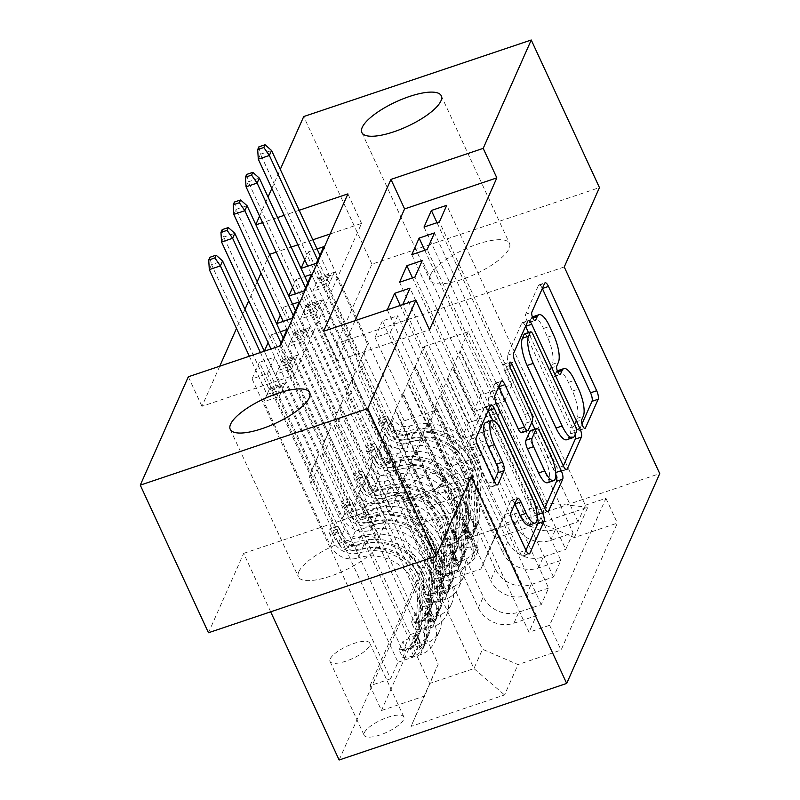 <?xml version="1.0" encoding="UTF-8"?>
<svg xmlns="http://www.w3.org/2000/svg" width="800" height="800" viewBox="0 0 800 800"><rect width="100%" height="100%" fill="white"/><g stroke="black" fill="none" stroke-linecap="round" stroke-linejoin="round"><path stroke-width="0.6" stroke-dasharray="4 3" d="M557.72 370.68A21.48 6.78 71.4 0 1 568.41 382.37L572.43 391.06A21.48 6.78 71.4 0 1 577.15 418.28L575.5 422A4.7 1.48 71.4 0 0 576.53 427.96A4.7 1.48 71.4 0 0 578.87 430.51A4.7 1.48 71.4 0 0 579.25 430.12L581.96 423.99M542.33 288.49A6.71 2.12 71.4 0 0 539 284.85A6.71 2.12 71.4 0 0 538.46 285.42L525.69 314.21A4.7 1.48 71.4 0 0 526.73 320.17A4.7 1.48 71.4 0 0 529.07 322.72A4.7 1.48 71.4 0 0 529.44 322.33L531.09 318.6L532.84 318.01M532.81 316.79A21.48 6.78 71.4 0 1 543.51 328.47L547.52 337.17A21.48 6.78 71.4 0 1 552.25 364.38L550.6 368.11A4.7 1.48 71.4 0 0 551.63 374.06A4.7 1.48 71.4 0 0 553.97 376.62A4.7 1.48 71.4 0 0 554.34 376.22L556 372.5L557.74 371.91M298.79 571.81A43.76 13.52 155.2 0 1 339.25 543.38A43.76 13.52 155.2 0 1 377.88 540.21A43.76 13.52 155.2 0 1 377.51 545.32A43.76 13.52 155.2 0 1 337.05 573.75A43.76 13.52 155.2 0 1 298.42 576.92A43.76 13.52 155.2 0 1 298.79 571.81M430.41 275.01A43.76 13.52 155.2 0 1 470.86 246.58A43.76 13.52 155.2 0 1 509.49 243.41A43.76 13.52 155.2 0 1 509.12 248.53A43.76 13.52 155.2 0 1 468.67 276.96A43.76 13.52 155.2 0 1 430.04 280.13A43.76 13.52 155.2 0 1 430.41 275.01M364.31 732.74A21.88 6.76 155.2 0 1 384.54 718.52A21.88 6.76 155.2 0 1 403.86 716.94A21.88 6.76 155.2 0 1 403.67 719.5A21.88 6.76 155.2 0 1 383.44 733.71A21.88 6.76 155.2 0 1 364.13 735.3A21.88 6.76 155.2 0 1 364.31 732.74M330.21 658.94A21.88 6.76 155.2 0 1 350.44 644.73A21.88 6.76 155.2 0 1 369.76 643.14A21.88 6.76 155.2 0 1 369.57 645.7A21.88 6.76 155.2 0 1 349.34 659.91A21.88 6.76 155.2 0 1 330.03 661.5A21.88 6.76 155.2 0 1 330.21 658.94M252.06 378.87L390.64 678.79L397.98 662.22L259.4 362.3L252.06 378.87L267.43 373.7L274.78 357.13L259.4 362.3M249.34 356.25L267.01 394.49L278.08 390.76L280.28 385.79L264.3 351.21L402.88 651.18L410.23 634.61L271.64 334.7L268.09 342.72M276.56 323.62L415.12 623.57L422.47 607L283.89 307.09L280.33 315.11M288.8 296.01L427.37 595.96L434.71 579.4L457.16 571.84A27.35 24.54 -156.1 0 0 471.25 559.32A27.35 24.54 -156.1 0 0 470.85 539.95L403.19 393.53L408.09 382.49L407.47 382.7L427.93 426.98L396.88 437.43L316.4 263.26M292.57 287.5L296.13 279.48L434.71 579.4M437.01 222.68L511.84 384.65L480.79 395.1L460.33 350.82L452.37 367.59L520.02 514.01A27.35 24.54 -156.1 0 0 555.53 529.35L577.98 521.79L585.33 505.23L446.74 205.31M577.98 521.79L439.4 221.88M452.37 367.59L447.47 378.64L515.12 525.05A27.35 24.54 -156.1 0 0 550.64 540.39L573.08 532.84L434.5 232.92M573.08 532.84L565.74 549.4L427.15 249.48M412.52 277.9L487.36 439.87L456.3 450.32L435.84 406.04L427.88 422.81L495.54 569.23A27.35 24.54 -156.1 0 0 531.05 584.56L553.49 577.01L560.84 560.45L422.26 260.53M553.49 577.01L414.91 277.09M400.26 305.47L475.12 467.48L444.06 477.93L423.6 433.65L415.64 450.42L483.29 596.83A27.35 24.54 -156.1 0 0 518.8 612.17L541.25 604.62L548.6 588.06L410.01 288.14M541.25 604.62L402.69 304.64M402.88 651.18L425.33 643.63A27.35 24.54 -156.1 0 0 439.42 631.1A27.35 24.54 -156.1 0 0 439.01 611.73L371.36 465.32L370.75 465.52L391.21 509.8L360.15 520.25L279.7 346.03M397.98 662.22L420.43 654.67A27.35 24.54 23.9 0 0 434.52 642.14A27.35 24.54 23.9 0 0 434.12 622.78L366.46 476.36L371.36 465.32M415.12 623.57L437.57 616.02A27.35 24.54 -156.1 0 0 451.66 603.49A27.35 24.54 -156.1 0 0 451.26 584.12L383.6 437.71L382.99 437.92L403.45 482.19L372.39 492.64L291.92 318.48M410.23 634.61L432.67 627.06A27.35 24.54 23.9 0 0 446.77 614.53A27.35 24.54 23.9 0 0 446.36 595.17L378.71 448.75L383.6 437.71M427.37 595.96L449.81 588.41A27.35 24.54 -156.1 0 0 463.91 575.88A27.35 24.54 -156.1 0 0 463.5 556.52L395.85 410.1L395.23 410.31L415.69 454.59L384.64 465.04L304.16 290.87M422.47 607L444.92 599.45A27.35 24.54 23.9 0 0 459.01 586.92A27.35 24.54 23.9 0 0 458.6 567.56L390.95 421.14L395.85 410.1M355.03 320.68L337.26 360.77L429.5 329.73M387.32 309.82L402.67 304.7M382.4 320.92L375.05 337.48L390.43 332.31L397.77 315.75L382.4 320.92L462.87 495.08L431.82 505.53L411.36 461.25L410.74 461.46L478.4 607.88L483.29 596.83M269.55 254.36L260.97 273.22M257.2 281.73L248.73 300.83M244.96 309.34L236.49 328.43M219.74 366.21L201.96 406.3L294.21 375.26L361.54 223.41L330.13 233.98M312.83 239.8L297.86 244.84M291.19 247.08L276.23 252.12M317.05 248.95L308.37 251.87L304.82 259.89M301.04 268.4L439.61 568.35L446.96 551.79L426.35 558.72L437.81 583.52L480.86 569.03L494.55 537.14L415.44 365.93L424.01 346.6L503.12 517.81L547.4 502.91L538.83 522.24L574.34 537.58L617.38 523.09L561.07 650.09L518.02 664.58L482.51 649.24L473.94 668.57L429.66 683.47L438.23 664.14L359.12 492.93L358.5 493.13L378.96 537.41L347.91 547.86L267.43 373.7M296.13 279.48L304.81 276.56M283.89 307.09L292.57 304.17M271.64 334.7L280.32 331.78M264.3 351.26L279.67 346.09M477.86 551.01L475.17 557.09A21.2 6.55 155.2 0 1 455.57 570.86A21.2 6.55 155.2 0 1 436.86 572.39A21.2 6.55 155.2 0 1 437.04 569.92L439.73 563.84A21.2 6.55 155.2 0 1 459.33 550.07A21.2 6.55 155.2 0 1 478.04 548.54A21.2 6.55 155.2 0 1 477.86 551.01L443.76 477.21L441.07 483.29A21.2 6.55 155.2 0 1 421.47 497.06A21.2 6.55 155.2 0 1 402.76 498.59A21.2 6.55 155.2 0 1 402.94 496.12L405.63 490.04A21.2 6.55 155.2 0 1 425.23 476.27A21.2 6.55 155.2 0 1 443.94 474.74A21.2 6.55 155.2 0 1 443.76 477.21M339.14 760L432.19 550.17L659.73 473.61M390.64 678.79L370.04 685.72L381.49 710.52L437.81 583.52M381.49 710.52L424.54 696.03L411.07 726.4L504.55 694.95L518.02 664.58M574.34 537.58L587.8 507.21L494.33 538.66L480.86 569.03M415.64 450.42L410.74 461.46M427.88 422.81L422.98 433.85L490.64 580.27L495.54 569.23M424.76 250.29L499.6 412.26L468.55 422.71L448.09 378.43L440.12 395.2L507.78 541.62A27.35 24.54 -156.1 0 0 543.29 556.96L565.74 549.4M440.12 395.2L435.23 406.24L502.88 552.66L507.78 541.62M439.61 568.35L462.06 560.8A27.35 24.54 -156.1 0 0 476.15 548.27A27.35 24.54 -156.1 0 0 475.74 528.91L408.09 382.49M585.33 505.23L605.93 498.3L549.61 625.3L529.01 632.23L390.43 332.31M478.4 607.88A27.35 24.54 23.9 0 0 513.91 623.22L536.35 615.66L529.01 632.23M548.6 588.06L526.15 595.61A27.35 24.54 23.9 0 1 490.64 580.27M560.84 560.45L538.39 568A27.35 24.54 23.9 0 1 502.88 552.66M370.04 685.72L426.35 558.72M411.36 461.25L394.83 497.35L350.55 512.25L429.66 683.47L411.07 726.4M350.55 512.25L359.12 492.93M494.55 537.14L503.12 517.81L494.33 538.66M424.01 346.6L468.28 331.7L547.4 502.91L587.8 507.21M468.28 331.7L459.71 351.03L538.83 522.24M564.25 266.97L336.71 343.54L371.91 264.16L599.45 187.6M371.91 264.16L303.71 116.56M208.47 632.74L243.67 553.36L270.67 611.81M201.96 406.3L188.32 376.78M269.3 254.45L255.8 224.6M259.58 216.09L268.05 196.99M271.82 188.48L280.29 169.38M336.71 343.54L432.19 550.17M299.19 210.28L284.22 215.32M277.55 217.56L262.59 222.6M394.83 497.35L473.94 668.57L504.55 694.95M403.4 478.03L482.51 649.24M366.46 476.36L358.5 493.13M378.71 448.75L370.75 465.52M390.95 421.14L382.99 437.92M403.19 393.53L395.23 410.31M415.44 365.93L407.47 382.7M460.33 350.82L459.71 351.03M448.09 378.43L447.47 378.64M435.84 406.04L435.23 406.24M423.6 433.65L422.98 433.85M337.26 360.77L323.62 331.25M361.54 223.41L347.9 193.89M294.21 375.26L280.57 345.74M414.82 366.13L435.28 410.41L404.22 420.86L396.88 437.43M435.28 410.41L427.93 426.98M308.37 251.87L446.96 551.79M404.22 420.86L323.75 246.7M605.93 498.3L617.38 523.09M424.02 227.05L504.5 401.21L473.44 411.66L452.98 367.38M480.79 395.1L473.44 411.66M511.84 384.65L504.5 401.21M536.35 615.66L397.77 315.75M402.58 393.74L423.04 438.02L415.69 454.59M423.04 438.02L391.98 448.47L384.64 465.04M391.98 448.47L311.51 274.31M411.78 254.66L492.26 428.82L461.2 439.27L440.74 394.99M468.55 422.71L461.2 439.27M499.6 412.26L492.26 428.82M456.3 450.32L448.96 466.88L428.5 422.6M487.36 439.87L480.01 456.43L448.96 466.88M399.54 282.27L480.01 456.43M390.33 421.35L410.79 465.63L379.74 476.08L299.26 301.91M379.74 476.08L372.39 492.64M410.79 465.63L403.45 482.19M444.06 477.93L436.71 494.49L416.25 450.21M475.12 467.48L467.77 484.04L436.71 494.49M387.29 309.88L467.77 484.04M378.09 448.96L398.55 493.24L367.49 503.69L287.02 329.52M367.49 503.69L360.15 520.25M398.55 493.24L391.21 509.8M431.82 505.53L424.47 522.1L404.01 477.82M462.87 495.08L455.53 511.65L424.47 522.1M549.61 625.3L561.07 650.09M375.05 337.48L455.53 511.65M365.85 476.57L386.31 520.85L355.25 531.3L274.78 357.13M438.23 664.14L424.54 696.03M355.25 531.3L347.91 547.86M386.31 520.85L378.96 537.41M243.67 553.36L471.21 476.8M557.32 370.86A21.48 6.78 71.4 0 0 556 372.5M532.41 316.97A21.48 6.78 71.4 0 0 531.09 318.6M525.57 326.29A6.71 2.12 71.4 0 0 522.23 322.66A6.71 2.12 71.4 0 0 521.7 323.23L507.52 355.2A6.71 2.12 71.4 0 0 508.99 363.71L557.19 468.02A6.71 2.12 71.4 0 0 560.53 471.67A6.71 2.12 71.4 0 0 561.07 471.1L563.35 465.97L557.19 468.02M575.14 434.62A6.71 2.12 71.4 0 0 573.78 430.62L528.48 332.59M566.72 439.74A21.48 6.78 71.4 0 0 568.44 437.92L570.18 433.99A4.7 1.48 71.4 0 0 569.15 428.04L575.3 425.97M524.5 333.92A4.7 1.48 71.4 0 1 526.84 336.48L569.15 428.04M542.38 513.25A6.71 2.12 71.4 0 1 541.85 513.81A6.71 2.12 71.4 0 1 538.5 510.16L544.65 508.09L542.38 513.25L547.23 511.62M538.5 510.16L490.31 405.85L496.46 403.78M498.77 386.73A6.71 2.12 71.4 0 0 495.44 383.09A6.71 2.12 71.4 0 0 494.9 383.66L488.83 397.34A6.71 2.12 71.4 0 0 490.31 405.85M521.67 432.7A6.71 2.12 71.4 0 0 522.2 432.13L526.23 423.05A6.71 2.12 71.4 0 0 524.75 414.55L504.4 370.51L510.55 368.44M531.78 422.33L506.09 366.71A4.7 1.48 71.4 0 0 503.75 364.16A4.7 1.48 71.4 0 0 504.4 370.51M534.92 429.12L555.09 472.76L555.72 472.55M547.55 482.71A17.95 5.67 71.4 0 0 545.04 458.45L551.19 456.38M530.52 430.6A6.71 2.12 71.4 0 1 533.86 434.25L545.04 458.45M555.82 474.59A6.71 2.12 71.4 0 0 555.09 472.76M514.76 503.91A6.71 2.12 71.4 0 0 511.42 500.28A6.71 2.12 71.4 0 0 510.89 500.85L504.82 514.53A6.71 2.12 71.4 0 0 506.29 523.04L519.82 552.3A6.71 2.12 71.4 0 0 523.16 555.95A6.71 2.12 71.4 0 0 523.7 555.39L525.97 550.25L519.82 552.3M529 525.14A17.95 5.67 71.4 0 0 526.48 500.88L532.63 498.81M485.81 422.44A17.95 5.67 71.4 0 1 494.75 432.21L526.48 500.88M488.19 410.57A6.71 2.12 71.4 0 0 484.86 406.94A6.71 2.12 71.4 0 0 484.32 407.51L470.14 439.48A6.71 2.12 71.4 0 0 471.62 447.99L487.95 483.34A6.71 2.12 71.4 0 0 491.29 486.99A6.71 2.12 71.4 0 0 491.83 486.42L494.11 481.29M537.27 517.13A6.71 2.12 71.4 0 0 536.4 514.9L492.68 420.28M380.46 420.85A4.1 1.3 71.4 0 0 378.41 418.62A4.1 1.3 71.4 0 0 378.08 418.97A4.1 1.3 71.4 0 0 378.99 424.17L381.72 430.08A21.54 19.33 -156.1 0 0 409.38 442.26L407.05 447.51A21.54 19.33 23.9 0 1 379.39 435.33L312.83 291.26L318.95 277.46L385.52 421.53L383.19 426.77L380.46 420.85L388.45 418.16L391.18 424.08A12.65 11.35 -156.1 0 0 407.43 431.23L409.75 425.99A12.65 11.35 23.9 0 1 393.51 418.84L365.95 359.19A14.86 13.33 -156.1 0 1 365.67 348.8L367.6 344.31L334.32 272.28L318.95 277.46M462.75 545.75L451.67 547.13L448.13 539.45L459.2 538.07L462.75 545.75A18.12 16.26 -156.1 0 0 471.78 537.55A18.12 16.26 -156.1 0 0 473.02 532.33L475.16 491.34A52.31 46.93 -156.1 0 0 403.63 439.79L405.96 434.55A12.65 11.35 23.9 0 1 389.72 427.39L386.98 421.48A4.1 1.3 -108.6 0 1 386.08 416.28A4.1 1.3 -108.6 0 1 386.41 415.93A4.1 1.3 -108.6 0 1 388.45 418.16M451.67 547.13L455.35 538.84L468.87 531.94A18.12 16.26 -156.1 0 0 477.9 523.75A18.12 16.26 -156.1 0 0 479.14 518.53L481.28 477.54A52.31 46.93 -156.1 0 0 409.75 425.99M468.87 531.94L465.32 524.26A9.23 8.28 -156.1 0 0 469.77 520.14A9.23 8.28 -156.1 0 0 470.4 517.49L472.55 476.5A43.42 38.96 -156.1 0 0 413.17 433.71A21.54 19.33 23.9 0 1 385.52 421.53M459.2 538.07A9.23 8.28 -156.1 0 0 463.65 533.95A9.23 8.28 -156.1 0 0 464.28 531.29L466.43 490.3A43.42 38.96 -156.1 0 0 407.05 447.51M403.63 439.79A12.65 11.35 23.9 0 1 387.39 432.64L359.83 373A14.86 13.33 23.9 0 1 359.55 362.61L361.48 358.11L328.2 286.09L312.83 291.26M448.13 539.45L451.8 531.17L455.35 538.84M465.32 524.26L451.8 531.17M413.17 433.71L410.85 438.95A21.54 19.33 23.9 0 1 383.19 426.77M405.96 434.55A52.31 46.93 23.9 0 1 477.49 486.1L475.34 527.09A18.12 16.26 23.9 0 1 474.1 532.31A18.12 16.26 23.9 0 1 469.35 538.22L467.45 539.16L466.81 538.31L470.82 534.91A18.12 16.26 -156.1 0 0 475.57 528.99A18.12 16.26 -156.1 0 0 476.81 523.78L478.96 482.78A52.31 46.93 -156.1 0 0 407.43 431.23M410.85 438.95A43.42 38.96 23.9 0 1 470.22 481.74L468.08 522.73A9.23 8.28 23.9 0 1 467.45 525.39A9.23 8.28 23.9 0 1 466.89 526.41L463.1 531.22L465.42 529.73A9.23 8.28 -156.1 0 0 465.98 528.7A9.23 8.28 -156.1 0 0 466.61 526.05L468.75 485.05A43.42 38.96 -156.1 0 0 409.38 442.26M328.2 286.09L329.73 282.64L314.36 287.81L315.98 284.05L327.05 280.33L329.26 275.36L318.19 279.08L315.98 284.05L307.72 266.18M258.29 159.18L260.49 154.22L318.19 279.08L317.42 280.91L332.79 275.73L334.32 272.28M361.48 358.11L367.6 344.31M317.76 260.21L327.05 280.33L329.73 282.64L332.79 275.73L329.26 275.36L319.96 255.24M258.91 146.82L260.49 154.22L271.56 150.49M368.21 448.46A4.1 1.3 71.4 0 0 366.17 446.23A4.1 1.3 71.4 0 0 365.84 446.58A4.1 1.3 71.4 0 0 366.74 451.77L369.48 457.69A21.54 19.33 -156.1 0 0 397.14 469.87L394.81 475.12A21.54 19.33 23.9 0 1 367.15 462.94L300.58 318.87L306.7 305.06L373.27 449.13L370.95 454.38L368.21 448.46L376.21 445.77L378.94 451.69A12.65 11.35 -156.1 0 0 395.19 458.84L397.51 453.6A12.65 11.35 23.9 0 1 381.27 446.44L353.71 386.8A14.86 13.33 -156.1 0 1 353.43 376.41L355.36 371.92L322.08 299.89L306.7 305.06M450.5 573.36L439.43 574.74L435.88 567.06L446.96 565.68L450.5 573.36A18.12 16.26 -156.1 0 0 459.53 565.16A18.12 16.26 -156.1 0 0 460.78 559.94L462.92 518.95A52.31 46.93 -156.1 0 0 391.39 467.4L393.72 462.16A12.65 11.35 23.9 0 1 377.47 455L374.74 449.08A4.1 1.3 -108.6 0 1 373.84 443.89A4.1 1.3 -108.6 0 1 374.16 443.54A4.1 1.3 -108.6 0 1 376.21 445.77M439.43 574.74L443.1 566.45L456.62 559.55A18.12 16.26 -156.1 0 0 465.65 551.36A18.12 16.26 -156.1 0 0 466.9 546.14L469.04 505.15A52.31 46.93 -156.1 0 0 397.51 453.6M456.62 559.55L453.08 551.87A9.23 8.28 -156.1 0 0 457.53 547.75A9.23 8.28 -156.1 0 0 458.16 545.1L460.31 504.1A43.42 38.96 -156.1 0 0 400.93 461.31A21.54 19.33 23.9 0 1 373.27 449.13M446.96 565.68A9.23 8.28 -156.1 0 0 451.41 561.56A9.23 8.28 -156.1 0 0 452.04 558.9L454.18 517.91A43.42 38.96 -156.1 0 0 394.81 475.12M391.39 467.4A12.65 11.35 23.9 0 1 375.15 460.25L347.59 400.6A14.86 13.33 23.9 0 1 347.31 390.22L349.24 385.72L315.96 313.7L300.58 318.87M435.88 567.06L439.56 558.78L443.1 566.45M453.08 551.87L439.56 558.78M400.93 461.31L398.61 466.56A21.54 19.33 23.9 0 1 370.95 454.38M393.72 462.16A52.31 46.93 23.9 0 1 465.25 513.71L463.1 554.7A18.12 16.26 23.9 0 1 461.86 559.92A18.12 16.26 23.9 0 1 457.11 565.83L455.21 566.77L454.56 565.92L458.57 562.52A18.12 16.26 -156.1 0 0 463.33 556.6A18.12 16.26 -156.1 0 0 464.57 551.38L466.72 510.39A52.31 46.93 -156.1 0 0 395.19 458.84M398.61 466.56A43.42 38.96 23.9 0 1 457.98 509.35L455.83 550.34A9.23 8.28 23.9 0 1 455.2 553A9.23 8.28 23.9 0 1 454.65 554.02L450.86 558.83L453.18 557.33A9.23 8.28 -156.1 0 0 453.73 556.31A9.23 8.28 -156.1 0 0 454.37 553.65L456.51 512.66A43.42 38.96 -156.1 0 0 397.14 469.87M315.96 313.7L317.49 310.24L302.11 315.42L303.74 311.66L314.81 307.94L317.01 302.97L305.94 306.69L303.74 311.66L295.48 293.79M246.04 186.79L248.25 181.82L305.94 306.69L305.17 308.52L320.55 303.34L322.08 299.89M349.24 385.72L355.36 371.92M305.51 287.82L314.81 307.94L317.49 310.24L320.55 303.34L317.01 302.97L307.72 282.85M246.67 174.43L248.25 181.82L259.32 178.1M355.97 476.07A4.1 1.3 71.4 0 0 353.93 473.84A4.1 1.3 71.4 0 0 353.6 474.18A4.1 1.3 71.4 0 0 354.5 479.38L357.23 485.3A21.54 19.33 -156.1 0 0 384.89 497.48L382.57 502.73A21.54 19.33 23.9 0 1 354.91 490.55L288.34 346.48L294.46 332.67L361.03 476.74L358.7 481.99L355.97 476.07L363.96 473.38L366.7 479.3A12.65 11.35 -156.1 0 0 382.94 486.45L385.27 481.21A12.65 11.35 23.9 0 1 369.02 474.05L341.47 414.41A14.86 13.33 -156.1 0 1 341.19 404.02L343.12 399.53L309.84 327.5L294.46 332.67M438.26 600.96L427.19 602.34L423.64 594.67L434.71 593.29L438.26 600.96A18.12 16.26 -156.1 0 0 447.29 592.77A18.12 16.26 -156.1 0 0 448.53 587.55L450.68 546.56A52.31 46.93 -156.1 0 0 379.15 495.01L381.47 489.77A12.65 11.35 23.9 0 1 365.23 482.61L362.49 476.69A4.1 1.3 -108.6 0 1 361.59 471.49A4.1 1.3 -108.6 0 1 361.92 471.15A4.1 1.3 -108.6 0 1 363.96 473.38M427.19 602.34L430.86 594.06L444.38 587.16A18.12 16.26 -156.1 0 0 453.41 578.97A18.12 16.26 -156.1 0 0 454.65 573.75L456.8 532.76A52.31 46.93 -156.1 0 0 385.27 481.21M444.38 587.16L440.83 579.48A9.23 8.28 -156.1 0 0 445.29 575.36A9.23 8.28 -156.1 0 0 445.92 572.7L448.06 531.71A43.42 38.96 -156.1 0 0 388.69 488.92A21.54 19.33 23.9 0 1 361.03 476.74M434.71 593.29A9.23 8.28 -156.1 0 0 439.16 589.17A9.23 8.28 -156.1 0 0 439.8 586.51L441.94 545.52A43.42 38.96 -156.1 0 0 382.57 502.73M379.15 495.01A12.65 11.35 23.9 0 1 362.9 487.86L335.34 428.21A14.86 13.33 23.9 0 1 335.07 417.83L336.99 413.33L303.71 341.3L288.34 346.48M423.64 594.67L427.31 586.39L430.86 594.06M440.83 579.48L427.31 586.39M388.69 488.92L386.36 494.17A21.54 19.33 23.9 0 1 358.7 481.99M381.47 489.77A52.31 46.93 23.9 0 1 453 541.32L450.86 582.31A18.12 16.26 23.9 0 1 449.62 587.53A18.12 16.26 23.9 0 1 444.86 593.44L442.96 594.38L442.32 593.53L446.33 590.13A18.12 16.26 -156.1 0 0 451.09 584.21A18.12 16.26 -156.1 0 0 452.33 578.99L454.47 538A52.31 46.93 -156.1 0 0 382.94 486.45M386.36 494.17A43.42 38.96 23.9 0 1 445.74 536.96L443.59 577.95A9.23 8.28 23.9 0 1 442.96 580.61A9.23 8.28 23.9 0 1 442.41 581.63L438.62 586.44L440.94 584.94A9.23 8.28 -156.1 0 0 441.49 583.92A9.23 8.28 -156.1 0 0 442.12 581.26L444.27 540.27A43.42 38.96 -156.1 0 0 384.89 497.48M303.71 341.3L305.24 337.85L289.87 343.03L291.5 339.27L302.57 335.55L304.77 330.58L293.7 334.3L291.5 339.27L283.24 321.4M233.8 214.4L236 209.43L293.7 334.3L292.93 336.12L308.3 330.95L309.84 327.5M336.99 413.33L343.12 399.53M293.27 315.43L302.57 335.55L305.24 337.85L308.3 330.95L304.77 330.58L295.47 310.46M234.43 202.03L236 209.43L247.07 205.71M343.73 503.68A4.1 1.3 71.4 0 0 341.68 501.45A4.1 1.3 71.4 0 0 341.35 501.79A4.1 1.3 71.4 0 0 342.26 506.99L344.99 512.91A21.54 19.33 -156.1 0 0 372.65 525.09L370.32 530.34A21.54 19.33 23.9 0 1 342.67 518.16L276.1 374.09L282.22 360.28L348.79 504.35L346.46 509.6L343.73 503.68L351.72 500.99L354.46 506.91A12.65 11.35 -156.1 0 0 370.7 514.06L373.03 508.82A12.65 11.35 23.9 0 1 356.78 501.66L329.22 442.02A14.86 13.33 -156.1 0 1 328.94 431.63L330.87 427.14L297.59 355.11L282.22 360.28M426.02 628.57L414.94 629.95L411.4 622.28L422.47 620.9L426.02 628.57A18.12 16.26 -156.1 0 0 435.05 620.38A18.12 16.26 -156.1 0 0 436.29 615.16L438.43 574.17A52.31 46.93 -156.1 0 0 366.9 522.62L369.23 517.37A12.65 11.35 23.9 0 1 352.99 510.22L350.25 504.3A4.1 1.3 -108.6 0 1 349.35 499.1A4.1 1.3 -108.6 0 1 349.68 498.76A4.1 1.3 -108.6 0 1 351.72 500.99M414.94 629.95L418.62 621.67L432.14 614.77A18.12 16.26 -156.1 0 0 441.17 606.58A18.12 16.26 -156.1 0 0 442.41 601.36L444.56 560.37A52.31 46.93 -156.1 0 0 373.03 508.82M432.14 614.77L428.59 607.09A9.23 8.28 -156.1 0 0 433.04 602.97A9.23 8.28 -156.1 0 0 433.67 600.31L435.82 559.32A43.42 38.96 -156.1 0 0 376.45 516.53A21.54 19.33 23.9 0 1 348.79 504.35M422.47 620.9A9.23 8.28 -156.1 0 0 426.92 616.78A9.23 8.28 -156.1 0 0 427.55 614.12L429.7 573.13A43.42 38.96 -156.1 0 0 370.32 530.34M366.9 522.62A12.65 11.35 23.9 0 1 350.66 515.47L323.1 455.82A14.86 13.33 23.9 0 1 322.82 445.43L324.75 440.94L291.47 368.91L276.1 374.09M411.4 622.28L415.07 614L418.62 621.67M428.59 607.09L415.07 614M376.45 516.53L374.12 521.78A21.54 19.33 23.9 0 1 346.46 509.6M369.23 517.37A52.31 46.93 23.9 0 1 440.76 568.92L438.62 609.92A18.12 16.26 23.9 0 1 437.37 615.13A18.12 16.26 23.9 0 1 432.62 621.05L430.72 621.99L430.08 621.14L434.09 617.74A18.12 16.26 -156.1 0 0 438.84 611.82A18.12 16.26 -156.1 0 0 440.08 606.6L442.23 565.61A52.31 46.93 -156.1 0 0 370.7 514.06M374.12 521.78A43.42 38.96 23.9 0 1 433.49 564.57L431.35 605.56A9.23 8.28 23.9 0 1 430.72 608.22A9.23 8.28 23.9 0 1 430.16 609.24L426.37 614.05L428.69 612.55A9.23 8.28 -156.1 0 0 429.25 611.53A9.23 8.28 -156.1 0 0 429.88 608.87L432.02 567.88A43.42 38.96 -156.1 0 0 372.65 525.09M291.47 368.91L293 365.46L277.63 370.64L279.25 366.88L290.32 363.15L292.53 358.18L281.46 361.91L279.25 366.88L270.98 348.97M221.56 242.01L223.76 237.04L281.46 361.91L280.69 363.73L296.06 358.56L297.59 355.11M324.75 440.94L330.87 427.14M281.03 343.04L290.32 363.15L293 365.46L296.06 358.56L292.53 358.18L283.23 338.07M222.18 229.64L223.76 237.04L234.83 233.32M331.48 531.29A4.1 1.3 71.4 0 0 329.44 529.06A4.1 1.3 71.4 0 0 329.11 529.4A4.1 1.3 71.4 0 0 330.01 534.6L332.75 540.52A21.54 19.33 -156.1 0 0 360.41 552.7L358.08 557.95A21.54 19.33 23.9 0 1 330.42 545.77L263.85 401.7L269.97 387.89L336.54 531.96L334.22 537.21L331.48 531.29L339.48 528.6L342.21 534.52A12.65 11.35 -156.1 0 0 358.46 541.67L360.78 536.42A12.65 11.35 23.9 0 1 344.54 529.27L316.98 469.63A14.86 13.33 -156.1 0 1 316.7 459.24L318.63 454.75L285.35 382.72L269.97 387.89M413.77 656.18L402.7 657.56L399.15 649.89L410.23 648.5L413.77 656.18A18.12 16.26 -156.1 0 0 422.8 647.99A18.12 16.26 -156.1 0 0 424.05 642.77L426.19 601.78A52.31 46.93 -156.1 0 0 354.66 550.23L356.99 544.98A12.65 11.35 23.9 0 1 340.74 537.83L338.01 531.91A4.1 1.3 -108.6 0 1 337.11 526.71A4.1 1.3 -108.6 0 1 337.43 526.37A4.1 1.3 -108.6 0 1 339.48 528.6M402.7 657.56L406.37 649.28L419.9 642.38A18.12 16.26 -156.1 0 0 428.93 634.18A18.12 16.26 -156.1 0 0 430.17 628.97L432.31 587.97A52.31 46.93 -156.1 0 0 360.78 536.42M419.9 642.38L416.35 634.7A9.23 8.28 -156.1 0 0 420.8 630.58A9.23 8.28 -156.1 0 0 421.43 627.92L423.58 586.93A43.42 38.96 -156.1 0 0 364.2 544.14A21.54 19.33 23.9 0 1 336.54 531.96M410.23 648.5A9.23 8.28 -156.1 0 0 414.68 644.39A9.23 8.28 -156.1 0 0 415.31 641.73L417.46 600.74A43.42 38.96 -156.1 0 0 358.08 557.95M354.66 550.23A12.65 11.35 23.9 0 1 338.42 543.08L310.86 483.43A14.86 13.33 23.9 0 1 310.58 473.04L312.51 468.55L279.23 396.52L263.85 401.7M399.15 649.89L402.83 641.6L406.37 649.28M416.35 634.7L402.83 641.6M364.2 544.14L361.88 549.39A21.54 19.33 23.9 0 1 334.22 537.21M356.99 544.98A52.31 46.93 23.9 0 1 428.52 596.53L426.37 637.52A18.12 16.26 23.9 0 1 425.13 642.74A18.12 16.26 23.9 0 1 420.38 648.66L418.48 649.6L417.83 648.74L421.85 645.34A18.12 16.26 -156.1 0 0 426.6 639.43A18.12 16.26 -156.1 0 0 427.84 634.21L429.99 593.22A52.31 46.93 -156.1 0 0 358.46 541.67M361.88 549.39A43.42 38.96 23.9 0 1 421.25 592.18L419.11 633.17A9.23 8.28 23.9 0 1 418.47 635.83A9.23 8.28 23.9 0 1 417.92 636.85L414.13 641.66L416.45 640.16A9.23 8.28 -156.1 0 0 417 639.14A9.23 8.28 -156.1 0 0 417.64 636.48L419.78 595.49A43.42 38.96 -156.1 0 0 360.41 552.7M279.23 396.52L280.76 393.07L265.38 398.24L269.21 389.52L268.44 391.34L283.82 386.17L285.35 382.72M312.51 468.55L318.63 454.75M260.41 352.52L278.08 390.76L280.76 393.07L283.82 386.17L280.28 385.79L269.21 389.52L211.52 264.65L222.59 260.93M209.31 269.62L211.52 264.65L209.94 257.25M579.25 430.12L584.48 428.35M529.44 322.33L534.68 320.57M554.34 376.22L559.58 374.46M434.12 622.78L439.01 611.73M446.36 595.17L451.26 584.12M458.6 567.56L463.5 556.52M470.85 539.95L475.74 528.91M515.12 525.05L520.02 514.01M550.64 540.39L555.53 529.35M513.91 623.22L518.8 612.17M526.15 595.61L531.05 584.56M538.39 568L543.29 556.96M457.16 571.84L462.06 560.8M444.92 599.45L449.81 588.41M432.67 627.06L437.57 616.02M420.43 654.67L425.33 643.63M405.63 490.04L439.73 563.84M402.94 496.12L437.04 569.92M441.07 483.29L475.17 557.09M577.15 418.28L583.3 416.21M572.43 391.06L578.58 388.99M568.41 382.37L574.56 380.3M550.6 368.11L556.75 366.04M552.25 364.38L558.4 362.31M547.52 337.17L553.67 335.1M543.51 328.47L549.66 326.4M525.69 314.21L531.84 312.15M538.46 285.42L544.61 283.35M575.5 422L581.65 419.93M508.99 363.71L515.14 361.64M507.52 355.2L513.67 353.13M521.7 323.23L527.85 321.16M573.78 430.62L576.43 429.73M561.07 471.1L565.91 469.48M570.18 433.99L576.33 431.93M526.84 336.48L532.99 334.41M568.44 437.92L574.59 435.85M488.83 397.34L494.98 395.27M494.9 383.66L501.05 381.59M522.2 432.13L528.35 430.06M526.23 423.05L532.38 420.98M524.75 414.55L530.9 412.48M506.09 366.71L509.58 365.54M533.86 434.25L540.01 432.18M504.82 514.53L510.97 512.46M510.89 500.85L517.04 498.78M494.75 432.21L500.9 430.14M491.83 486.42L496.67 484.8M487.95 483.34L494.1 481.27M471.62 447.99L477.77 445.92M470.14 439.48L476.29 437.42M484.32 407.51L490.47 405.44M536.4 514.9L537.14 514.66M523.7 555.39L528.54 553.76M506.29 523.04L512.44 520.97M462.47 545.78L468.53 532.12M464.98 524.44L458.92 538.11M391.18 424.08L393.51 418.84M359.83 373L365.95 359.19M387.39 432.64L389.72 427.39M381.72 430.08L379.39 435.33M478.96 482.78L481.28 477.54M475.16 491.34L477.49 486.1M472.55 476.5L470.22 481.74M468.75 485.05L466.43 490.3M476.81 523.78L479.14 518.53M470.4 517.49L468.08 522.73M473.02 532.33L475.34 527.09M466.61 526.05L464.28 531.29M359.55 362.61L365.67 348.8M466.89 526.41L470.82 534.91M465.42 529.73L469.35 538.22M386.98 421.48L378.99 424.17M450.23 573.39L456.29 559.73M452.74 552.05L446.68 565.72M378.94 451.69L381.27 446.44M347.59 400.6L353.71 386.8M375.15 460.25L377.47 455M369.48 457.69L367.15 462.94M466.72 510.39L469.04 505.15M462.92 518.95L465.25 513.71M460.31 504.1L457.98 509.35M456.51 512.66L454.18 517.91M464.57 551.38L466.9 546.14M458.16 545.1L455.83 550.34M460.78 559.94L463.1 554.7M454.37 553.65L452.04 558.9M347.31 390.22L353.43 376.41M454.65 554.02L458.57 562.52M453.18 557.33L457.11 565.83M374.74 449.08L366.74 451.77M437.98 601L444.04 587.33M440.5 579.66L434.44 593.33M366.7 479.3L369.02 474.05M335.34 428.21L341.47 414.41M362.9 487.86L365.23 482.61M357.23 485.3L354.91 490.55M454.47 538L456.8 532.76M450.68 546.56L453 541.32M448.06 531.71L445.74 536.96M444.27 540.27L441.94 545.52M452.33 578.99L454.65 573.75M445.92 572.7L443.59 577.95M448.53 587.55L450.86 582.31M442.12 581.26L439.8 586.51M335.07 417.83L341.19 404.02M442.41 581.63L446.33 590.13M440.94 584.94L444.86 593.44M362.49 476.69L354.5 479.38M425.74 628.61L431.8 614.94M428.26 607.27L422.19 620.94M354.46 506.91L356.78 501.66M323.1 455.82L329.22 442.02M350.66 515.47L352.99 510.22M344.99 512.91L342.67 518.16M442.23 565.61L444.56 560.37M438.43 574.17L440.76 568.92M435.82 559.32L433.49 564.57M432.02 567.88L429.7 573.13M440.08 606.6L442.41 601.36M433.67 600.31L431.35 605.56M436.29 615.16L438.62 609.92M429.88 608.87L427.55 614.12M322.82 445.43L328.94 431.63M430.16 609.24L434.09 617.74M428.69 612.55L432.62 621.05M350.25 504.3L342.26 506.99M413.5 656.22L419.56 642.55M416.01 634.88L409.95 648.54M342.21 534.52L344.54 529.27M310.86 483.43L316.98 469.63M338.42 543.08L340.74 537.83M332.75 540.52L330.42 545.77M429.99 593.22L432.31 587.97M426.19 601.78L428.52 596.53M423.58 586.93L421.25 592.18M419.78 595.49L417.46 600.74M427.84 634.21L430.17 628.97M421.43 627.92L419.11 633.17M424.05 642.77L426.37 637.52M417.64 636.48L415.31 641.73M310.58 473.04L316.7 459.24M417.92 636.85L421.85 645.34M416.45 640.16L420.38 648.66M338.01 531.91L330.01 534.6M578.87 430.51L585.02 428.44M529.07 322.72L535.22 320.66M553.97 376.62L560.12 374.55M309.68 392.61L377.88 540.21M441.29 95.82L509.49 243.41M369.76 643.14L403.86 716.94M471.25 559.32L476.15 548.27M459.01 586.92L463.91 575.88M446.77 614.53L451.66 603.49M434.52 642.14L439.42 631.1M443.94 474.74L478.04 548.54M402.76 498.59L436.86 572.39M330.03 661.5L364.13 735.3M361.84 132.53L430.04 280.13M230.23 429.33L298.42 576.92M539 284.85L545.15 282.79M522.23 322.66L528.38 320.59M560.53 471.67L566.68 469.6M541.85 513.81L548 511.74M495.44 383.09L501.59 381.02M503.75 364.16L509.9 362.09M511.42 500.28L517.57 498.21M491.29 486.99L497.44 484.92M484.86 406.94L491.01 404.87M523.16 555.95L529.31 553.88M386.41 415.93L378.41 418.62M477.9 523.75L475.57 528.99M474.1 532.31L471.78 537.55M469.77 520.14L467.45 525.39M465.98 528.7L463.65 533.95M463.1 531.22L466.67 538.95M374.16 443.54L366.17 446.23M465.65 551.36L463.33 556.6M461.86 559.92L459.53 565.16M457.53 547.75L455.2 553M453.73 556.31L451.41 561.56M450.85 558.83L454.42 566.56M361.92 471.15L353.93 473.84M453.41 578.97L451.09 584.21M449.62 587.53L447.29 592.77M445.29 575.36L442.96 580.61M441.49 583.92L439.16 589.17M438.61 586.44L442.18 594.17M349.68 498.76L341.68 501.45M441.17 606.58L438.84 611.82M437.37 615.13L435.05 620.38M433.04 602.97L430.72 608.22M429.25 611.53L426.92 616.78M426.37 614.05L429.94 621.78M337.43 526.37L329.44 529.06M428.93 634.18L426.6 639.43M425.13 642.74L422.8 647.99M420.8 630.58L418.47 635.83M417 639.14L414.68 644.39M414.12 641.66L417.7 649.39"/><path stroke-width="1.2" d="M582.68 425.89A4.7 1.48 71.4 0 0 585.02 428.44A4.7 1.48 71.4 0 0 585.4 428.05L598.17 399.25A6.71 2.12 71.4 0 0 596.69 390.75L548.49 286.44A6.71 2.12 71.4 0 0 545.15 282.79A6.71 2.12 71.4 0 0 544.61 283.35L531.84 312.15A4.7 1.48 71.4 0 0 532.88 318.1A4.7 1.48 71.4 0 0 535.22 320.66A4.7 1.48 71.4 0 0 535.59 320.26L537.24 316.53A21.48 6.78 71.4 0 1 538.96 314.72A21.48 6.78 71.4 0 1 549.66 326.4L553.67 335.1A21.48 6.78 71.4 0 1 558.4 362.31L556.75 366.04A4.7 1.48 71.4 0 0 557.78 371.99A4.7 1.48 71.4 0 0 560.12 374.55A4.7 1.48 71.4 0 0 560.49 374.15L562.15 370.43A21.48 6.78 71.4 0 1 563.87 368.61A21.48 6.78 71.4 0 1 574.56 380.3L578.58 388.99A21.48 6.78 71.4 0 1 583.3 416.21L581.65 419.93A4.7 1.48 71.4 0 0 582.68 425.89M230.59 424.21A43.76 13.52 155.2 0 1 271.05 395.78A43.76 13.52 155.2 0 1 309.68 392.61A43.76 13.52 155.2 0 1 309.31 397.73A43.76 13.52 155.2 0 1 268.86 426.16A43.76 13.52 155.2 0 1 230.23 429.33A43.76 13.52 155.2 0 1 230.59 424.21M362.21 127.42A43.76 13.52 155.2 0 1 402.66 98.99A43.76 13.52 155.2 0 1 441.29 95.82A43.76 13.52 155.2 0 1 440.93 100.93A43.76 13.52 155.2 0 1 400.47 129.36A43.76 13.52 155.2 0 1 361.84 132.53A43.76 13.52 155.2 0 1 362.21 127.42M510.97 512.46A6.71 2.12 71.4 0 0 512.44 520.97L525.97 550.23A6.71 2.12 71.4 0 0 529.31 553.88A6.71 2.12 71.4 0 0 529.85 553.32L544.03 521.34A6.71 2.12 71.4 0 0 542.55 512.83L494.35 408.52A6.71 2.12 71.4 0 0 491.01 404.87A6.71 2.12 71.4 0 0 490.47 405.44L476.29 437.42A6.71 2.12 71.4 0 0 477.77 445.92L494.1 481.27A6.71 2.12 71.4 0 0 497.44 484.92A6.71 2.12 71.4 0 0 497.98 484.36L504.05 470.67A6.71 2.12 71.4 0 0 502.57 462.16L494.47 444.63A17.95 5.67 71.4 0 1 491.96 420.37A17.95 5.67 71.4 0 1 500.9 430.14L532.63 498.81A17.95 5.67 71.4 0 1 535.15 523.07A17.95 5.67 71.4 0 1 526.2 513.31L520.92 501.86A6.71 2.12 71.4 0 0 517.57 498.21A6.71 2.12 71.4 0 0 517.04 498.78L510.97 512.46M280.29 169.38L303.71 116.56L531.25 40L599.45 187.6L564.25 266.97L659.73 473.61L566.69 683.44L471.21 476.8L436.01 556.18L367.81 408.58L140.27 485.14L188.32 376.78L280.57 345.74L347.9 193.89L299.19 210.28M531.25 40L483.2 148.36L390.95 179.4L323.62 331.25L415.86 300.21L367.81 408.58M415.86 300.21L429.5 329.73L496.84 177.88L483.2 148.36M563.34 465.95A6.71 2.12 71.4 0 0 566.68 469.6A6.71 2.12 71.4 0 0 567.22 469.04L581.4 437.06A6.71 2.12 71.4 0 0 579.92 428.55L531.73 324.24A6.71 2.12 71.4 0 0 528.38 320.59A6.71 2.12 71.4 0 0 527.85 321.16L513.67 353.13A6.71 2.12 71.4 0 0 515.14 361.64L563.34 465.95L575.25 439.13A6.71 2.12 71.4 0 0 575.14 434.62M562.71 479.2L548.53 511.18A6.71 2.12 71.4 0 1 548 511.74A6.71 2.12 71.4 0 1 544.65 508.09L496.46 403.78A6.71 2.12 71.4 0 1 494.98 395.27L501.05 381.59A6.71 2.12 71.4 0 1 501.59 381.02A6.71 2.12 71.4 0 1 504.93 384.67L524.47 426.98A6.71 2.12 71.4 0 0 527.82 430.63A6.71 2.12 71.4 0 0 528.35 430.06L532.38 420.98A6.71 2.12 71.4 0 0 530.9 412.48L510.55 368.44A4.7 1.48 71.4 0 1 509.9 362.09A4.7 1.48 71.4 0 1 512.24 364.64L561.24 470.69A6.71 2.12 71.4 0 1 562.71 479.2L556.56 481.27L544.66 508.11M268.09 342.72L264.32 351.2L222.59 260.93L220.38 265.9L260.41 352.52M280.33 315.11L276.56 323.62M292.57 287.5L288.8 296.01M439.4 221.88L446.74 205.31L431.37 210.48L424.02 227.05L439.4 221.88M427.15 249.48L434.5 232.92L419.13 238.09L411.78 254.66L427.15 249.48M414.91 277.09L422.26 260.53L406.88 265.7L399.54 282.27L414.91 277.09M402.69 304.64L410.01 288.14L394.64 293.31L387.32 309.82M496.84 177.88L404.59 208.92L355.03 320.68M260.97 273.22L257.2 281.73M248.73 300.83L244.96 309.34M236.49 328.43L219.74 366.21M330.13 233.98L312.83 239.8M297.86 244.84L291.19 247.08M276.23 252.12L269.55 254.36M304.82 259.89L301.04 268.4M317.05 248.95L323.75 246.7L316.4 263.26L301.05 268.43M304.81 276.56L311.51 274.31L304.16 290.87L288.81 296.04M292.57 304.17L299.26 301.91L291.92 318.48L276.57 323.64M280.32 331.78L287.02 329.52L279.7 346.03M270.67 611.81L339.14 760L566.69 683.44M436.01 556.18L208.47 632.74L140.27 485.14M255.8 224.6L259.58 216.09M268.05 196.99L271.82 188.48M284.22 215.32L277.55 217.56M262.59 222.6L255.91 224.84M404.59 208.92L390.95 179.4M431.37 210.48L437.01 222.68M419.13 238.09L424.76 250.29M406.88 265.7L412.52 277.9M394.64 293.31L400.26 305.47M563.87 368.61L557.72 370.68A21.48 6.78 71.4 0 0 557.32 370.86M538.96 314.72L532.81 316.79A21.48 6.78 71.4 0 0 532.41 316.97M581.96 423.99L592.02 401.32A6.71 2.12 71.4 0 0 590.54 392.82L542.34 288.51A6.71 2.12 71.4 0 0 542.33 288.49L548.49 286.44M528.48 332.59L525.58 326.31A6.71 2.12 71.4 0 0 525.57 326.29M576.33 431.93A4.7 1.48 71.4 0 0 575.3 425.97L532.99 334.41A4.7 1.48 71.4 0 0 530.65 331.85A4.7 1.48 71.4 0 0 530.27 332.25L528.53 336.18A21.48 6.78 71.4 0 0 533.25 363.4L562.17 425.98A21.48 6.78 71.4 0 0 572.87 437.67A21.48 6.78 71.4 0 0 574.59 435.85L576.33 431.93M530.65 331.85L524.5 333.92A4.7 1.48 71.4 0 0 524.12 334.32L530.27 332.25M572.87 437.67L566.72 439.74A21.48 6.78 71.4 0 1 556.02 428.05L527.1 365.47A21.48 6.78 71.4 0 1 522.38 338.25L524.12 334.32M527.82 430.63L521.67 432.7A6.71 2.12 71.4 0 1 518.32 429.05L498.78 386.74A6.71 2.12 71.4 0 0 498.77 386.73M531.78 422.33L534.92 429.12M544.76 470.88A17.95 5.67 71.4 0 0 553.7 480.64A17.95 5.67 71.4 0 0 551.19 456.38L540.01 432.18A6.71 2.12 71.4 0 0 536.67 428.53A6.71 2.12 71.4 0 0 536.13 429.1L532.1 438.18A6.71 2.12 71.4 0 0 533.58 446.68L544.76 470.88L538.61 472.95A17.95 5.67 71.4 0 0 547.55 482.71L553.7 480.64M536.67 428.53L530.52 430.6A6.71 2.12 71.4 0 0 529.98 431.17L536.13 429.1M538.61 472.95L527.43 448.75A6.71 2.12 71.4 0 1 525.95 440.25L529.98 431.17M556.56 481.27A6.71 2.12 71.4 0 0 555.82 474.59M535.15 523.07L529 525.14A17.95 5.67 71.4 0 1 520.06 515.38L514.77 503.93A6.71 2.12 71.4 0 0 514.76 503.91M491.96 420.37L485.81 422.44A17.95 5.67 71.4 0 0 488.32 446.7L494.47 444.63M494.11 481.29L497.9 472.74A6.71 2.12 71.4 0 0 496.42 464.23L488.32 446.7M492.68 420.28L488.2 410.59A6.71 2.12 71.4 0 0 488.19 410.57M525.97 550.25L537.88 523.41A6.71 2.12 71.4 0 0 537.27 517.13M265.06 144.75L258.91 146.82L257.69 149.58L263.84 147.51L265.06 144.75L271.56 150.49L269.35 155.46L258.29 159.18L307.72 266.18M263.84 147.51L269.35 155.46L317.76 260.21M271.56 150.49L319.96 255.24M258.29 159.18L257.69 149.58M252.82 172.36L246.67 174.43L245.45 177.19L251.59 175.12L252.82 172.36L259.32 178.1L257.11 183.07L246.04 186.79L295.48 293.79M251.59 175.12L257.11 183.07L305.51 287.82M259.32 178.1L307.72 282.85M246.04 186.79L245.45 177.19M240.58 199.97L234.43 202.03L233.2 204.8L239.35 202.73L240.58 199.97L247.07 205.71L244.87 210.68L233.8 214.4L283.24 321.4M239.35 202.73L244.87 210.68L293.27 315.43M247.07 205.71L295.47 310.46M233.8 214.4L233.2 204.8M228.33 227.57L222.18 229.64L220.96 232.4L227.11 230.34L228.33 227.57L234.83 233.32L232.63 238.29L221.56 242.01L270.98 348.97M227.11 230.34L232.63 238.29L281.03 343.04M234.83 233.32L283.23 338.07M221.56 242.01L220.96 232.4M214.87 257.94L216.09 255.18L209.94 257.25L208.72 260.01L214.87 257.94L220.38 265.9L209.31 269.62L249.34 356.25M216.09 255.18L222.59 260.93M209.31 269.62L208.72 260.01M584.48 428.35L585.4 428.05M534.68 320.57L535.59 320.26M559.58 374.46L560.49 374.15M557.74 371.91L562.15 370.43M532.84 318.01L537.24 316.53M590.54 392.82L596.69 390.75M592.02 401.32L598.17 399.25M525.58 326.31L531.73 324.24M576.43 429.73L579.92 428.55M575.25 439.13L581.4 437.06M565.91 469.48L567.22 469.04M522.38 338.25L528.53 336.18M527.1 365.47L533.25 363.4M556.02 428.05L562.17 425.98M547.23 511.62L548.53 511.18M498.78 386.74L504.93 384.67M518.32 429.05L524.47 426.98M509.58 365.54L512.24 364.64M555.72 472.55L561.24 470.69M525.95 440.25L532.1 438.18M527.43 448.75L533.58 446.68M514.77 503.93L520.92 501.86M520.06 515.38L526.2 513.31M496.42 464.23L502.57 462.16M497.9 472.74L504.05 470.67M496.67 484.8L497.98 484.36M488.2 410.59L494.35 408.52M537.14 514.66L542.55 512.83M537.88 523.41L544.03 521.34M528.54 553.76L529.85 553.32"/></g></svg>
